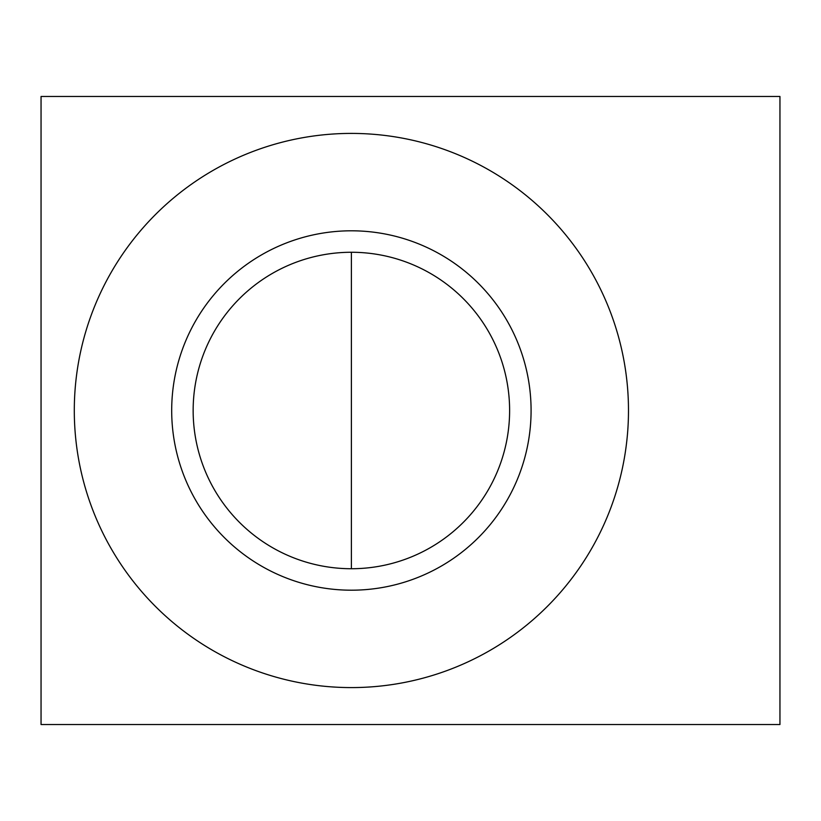 <?xml version="1.0" encoding="UTF-8"?>
<svg xmlns="http://www.w3.org/2000/svg" width="821" height="821" viewBox="0 0 821 821"><rect width="100%" height="100%" fill="white"/><g stroke="black" fill="none" stroke-linecap="round" stroke-linejoin="round"><path stroke-width="1.23" d="M193.151 410.5A158.237 158.237 0 0 1 430.502 273.465A158.237 158.237 0 0 1 430.502 547.535A158.237 158.237 0 0 1 193.151 410.5M351.388 252.263L351.388 568.737M41.05 96.468L779.95 96.468L779.95 724.533L41.05 724.533L41.05 96.468M74.301 410.5A277.088 277.088 0 0 1 489.932 170.532A277.088 277.088 0 0 1 489.932 650.468A277.088 277.088 0 0 1 74.301 410.5M171.692 410.5A179.696 179.696 0 0 1 441.236 254.879A179.696 179.696 0 0 1 441.236 566.121A179.696 179.696 0 0 1 171.692 410.5"/></g></svg>
